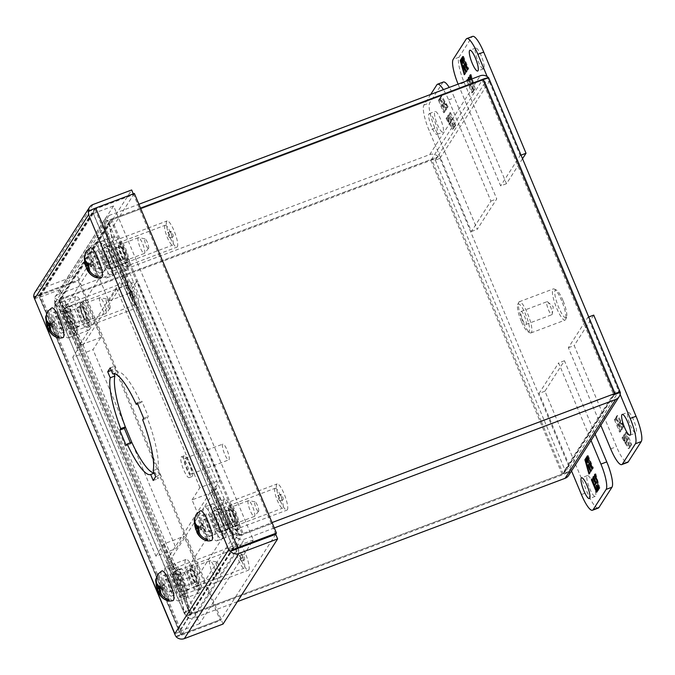 <?xml version="1.0" encoding="UTF-8"?>
<svg xmlns="http://www.w3.org/2000/svg" width="675" height="675" viewBox="0 0 675 675"><rect width="100%" height="100%" fill="white"/><g stroke="black" fill="none" stroke-linecap="round" stroke-linejoin="round"><path stroke-width="0.51" stroke-dasharray="3.38 2.53" d="M85.877 318.963A6.573 1.451 -110.6 0 0 84.535 311.968A6.573 1.451 -110.6 0 0 81.051 306.821A6.573 1.451 -110.6 0 0 80.865 306.982A6.573 1.451 -110.6 0 0 82.207 313.985A6.573 1.451 -110.6 0 0 85.683 319.123A6.573 1.451 -110.6 0 0 85.877 318.963M54.911 316.752A6.573 1.451 69.4 0 1 55.105 316.592A6.573 1.451 69.4 0 1 58.582 321.73A6.573 1.451 69.4 0 1 59.923 328.725A6.573 1.451 69.4 0 1 59.737 328.894A6.573 1.451 69.4 0 1 56.253 323.747A6.573 1.451 69.4 0 1 54.911 316.752M62.918 337.61A15.854 3.493 69.4 0 1 54.532 324.979A15.854 3.493 69.4 0 1 51.376 308.298A15.854 3.493 69.4 0 1 51.747 307.935M106.051 313.335A8.438 1.856 -110.6 0 0 104.532 304.864A8.438 1.856 -110.6 0 0 100.119 297.726A8.438 1.856 -110.6 0 0 99.866 297.751A8.438 1.856 -110.6 0 0 99.622 297.962A8.438 1.856 -110.6 0 0 101.343 306.939A8.438 1.856 -110.6 0 0 105.806 313.546A8.438 1.856 -110.6 0 0 106.009 313.394A8.438 1.856 -110.6 0 0 106.051 313.335M86.586 320.659A8.438 1.856 -110.6 0 0 84.864 311.681A8.438 1.856 -110.6 0 0 80.392 305.075A8.438 1.856 -110.6 0 0 80.156 305.286A8.438 1.856 -110.6 0 0 81.878 314.272A8.438 1.856 -110.6 0 0 86.341 320.87A8.438 1.856 -110.6 0 0 86.586 320.659M110.05 308.315A5.105 1.122 -110.6 0 0 109.131 303.193A5.105 1.122 -110.6 0 0 106.456 298.873A5.105 1.122 -110.6 0 0 106.161 299.008A5.105 1.122 -110.6 0 0 107.325 304.754A5.105 1.122 -110.6 0 0 110.025 308.348A5.105 1.122 -110.6 0 0 110.05 308.315M47.63 311.918A14.335 3.156 -110.6 0 0 47.621 311.96L52.498 323.612L50.102 324.515M50.456 325.299L51.713 324.827L52.734 327.257L48.229 328.953M49.672 327.485L53.511 326.042L57.78 336.243M59.105 336.572L54.228 324.92L49.359 326.751M50.507 325.401L55.013 323.705L53.992 321.275L49.494 322.971M49.798 323.781L53.215 322.498L48.338 310.846M52.734 327.257L53.511 326.042M52.498 323.612L51.713 324.827M54.228 324.92L55.013 323.705M53.992 321.275L53.215 322.498M630.349 425.14A11.104 2.447 -110.6 0 0 635.884 432.996A11.104 2.447 -110.6 0 0 633.597 420.061A11.104 2.447 -110.6 0 0 628.062 412.206A11.104 2.447 -110.6 0 0 630.349 425.14M620.123 394.36L587.883 317.301L568.367 347.735L600.801 425.275M568.367 347.735L574.206 345.541L616.52 446.69A22.207 4.894 -110.6 0 0 627.598 462.409M593.73 315.107L574.206 345.541M587.883 317.301L588.794 316.963M626.476 431.941L631.699 444.42L630.669 446.032L628.332 442.117L630.248 446.69L629.21 448.31L622.831 437.636L623.438 436.674L626.054 442.918L626.974 441.475L624.367 435.232L624.94 434.346L627.548 440.581L628.476 439.138L625.86 432.903L626.476 431.941L625.05 433.207L625.86 432.903M620.418 431.882L615.195 419.403L616.224 417.791L618.562 421.706L616.655 417.133L617.692 415.513L624.071 426.187L623.455 427.148L620.848 420.905L619.92 422.348L622.527 428.591L621.962 429.477L619.346 423.242L618.427 424.685L621.034 430.92L619.608 432.186L621.034 430.92M630.669 446.032L629.859 446.335L631.699 444.42M630.889 444.732L625.666 432.253M625.05 433.207L627.666 439.45L628.476 439.138M627.666 439.45L626.737 440.893L627.548 440.581M626.737 440.893L624.13 434.649L624.94 434.346M624.13 434.649L623.557 435.544L624.367 435.232M623.557 435.544L626.164 441.779L626.974 441.475M626.164 441.779L625.244 443.222L626.054 442.918M625.244 443.222L622.628 436.987L623.438 436.674M622.628 436.987L622.013 437.94L622.831 437.636M622.013 437.94L628.4 448.613L629.21 448.31M628.4 448.613L630.248 446.69M629.438 446.993L627.522 442.42L628.332 442.117M627.522 442.42L629.859 446.335M616.224 417.791L614.385 419.707L615.195 419.403M614.385 419.707L619.608 432.186M620.224 431.224L617.617 424.988L618.427 424.685M617.617 424.988L619.346 423.242M618.536 423.546L621.152 429.781L621.962 429.477M621.152 429.781L622.527 428.591M621.717 428.895L619.11 422.651L619.92 422.348M619.11 422.651L620.848 420.905M620.038 421.208L622.645 427.452L623.455 427.148M622.645 427.452L624.071 426.187M623.261 426.49L616.883 415.817L617.692 415.513M616.883 415.817L615.845 417.437L616.655 417.133M615.845 417.437L617.752 422.01L618.562 421.706M617.752 422.01L615.414 418.103M174.833 568.207A13.989 3.088 69.4 0 1 175.238 567.861A13.989 3.088 69.4 0 1 182.647 578.804A13.989 3.088 69.4 0 1 185.498 593.696A13.989 3.088 69.4 0 1 185.093 594.051A13.989 3.088 69.4 0 1 177.694 583.099A13.989 3.088 69.4 0 1 174.833 568.207M248.839 569.86A13.989 3.088 -110.6 0 0 245.978 554.968A13.989 3.088 -110.6 0 0 238.579 544.016A13.989 3.088 -110.6 0 0 238.174 544.371A13.989 3.088 -110.6 0 0 241.026 559.263A13.989 3.088 -110.6 0 0 248.434 570.206A13.989 3.088 -110.6 0 0 248.839 569.86M242.401 554.479A2.886 0.633 -110.6 0 0 242.992 557.558A2.886 0.633 -110.6 0 0 244.519 559.811A2.886 0.633 -110.6 0 0 244.603 559.744A2.886 0.633 -110.6 0 0 244.012 556.673A2.886 0.633 -110.6 0 0 242.485 554.411A2.886 0.633 -110.6 0 0 242.401 554.479M241.523 560.9A2.886 0.633 69.4 0 1 241.439 560.976A2.886 0.633 69.4 0 1 239.912 558.714A2.886 0.633 69.4 0 1 239.321 555.643A2.886 0.633 69.4 0 1 239.406 555.567A2.886 0.633 69.4 0 1 240.933 557.828A2.886 0.633 69.4 0 1 241.523 560.9M170.21 565.684A18.031 3.974 69.4 0 1 170.733 565.237A18.031 3.974 69.4 0 1 180.276 579.344A18.031 3.974 69.4 0 1 183.954 598.539A18.031 3.974 69.4 0 1 183.44 598.987A18.031 3.974 69.4 0 1 173.897 584.879A18.031 3.974 69.4 0 1 170.21 565.684M173.298 564.528A18.031 3.974 69.4 0 1 173.812 564.072A18.031 3.974 69.4 0 1 183.355 578.18A18.031 3.974 69.4 0 1 187.043 597.383A18.031 3.974 69.4 0 1 186.519 597.831A18.031 3.974 69.4 0 1 176.977 583.723A18.031 3.974 69.4 0 1 173.298 564.528M236.377 548.606A10.614 2.337 -110.6 0 0 238.545 559.904A10.614 2.337 -110.6 0 0 244.164 568.207A10.614 2.337 -110.6 0 0 244.468 567.945A10.614 2.337 -110.6 0 0 242.3 556.639A10.614 2.337 -110.6 0 0 236.68 548.336A10.614 2.337 -110.6 0 0 236.377 548.606M181.128 591.781A10.614 2.337 69.4 0 1 180.824 592.051A10.614 2.337 69.4 0 1 175.205 583.74A10.614 2.337 69.4 0 1 173.036 572.442A10.614 2.337 69.4 0 1 173.348 572.172A10.614 2.337 69.4 0 1 178.968 580.483A10.614 2.337 69.4 0 1 181.128 591.781M64.817 305.201A13.989 3.088 69.4 0 1 65.222 304.855A13.989 3.088 69.4 0 1 72.63 315.799A13.989 3.088 69.4 0 1 75.482 330.691A13.989 3.088 69.4 0 1 75.077 331.045A13.989 3.088 69.4 0 1 67.677 320.093A13.989 3.088 69.4 0 1 64.817 305.201M138.822 306.855A13.989 3.088 -110.6 0 0 135.962 291.963A13.989 3.088 -110.6 0 0 128.562 281.011A13.989 3.088 -110.6 0 0 128.157 281.365A13.989 3.088 -110.6 0 0 131.009 296.257A13.989 3.088 -110.6 0 0 138.417 307.201A13.989 3.088 -110.6 0 0 138.822 306.855M132.384 291.482A2.886 0.633 -110.6 0 0 132.975 294.553A2.886 0.633 -110.6 0 0 134.502 296.814A2.886 0.633 -110.6 0 0 134.587 296.738A2.886 0.633 -110.6 0 0 133.996 293.667A2.886 0.633 -110.6 0 0 132.469 291.406A2.886 0.633 -110.6 0 0 132.384 291.482M131.507 297.903A2.886 0.633 69.4 0 1 131.422 297.97A2.886 0.633 69.4 0 1 129.895 295.709A2.886 0.633 69.4 0 1 129.305 292.638A2.886 0.633 69.4 0 1 129.389 292.57A2.886 0.633 69.4 0 1 130.916 294.823A2.886 0.633 69.4 0 1 131.507 297.903M60.193 302.678A18.031 3.974 69.4 0 1 60.716 302.231A18.031 3.974 69.4 0 1 70.259 316.339A18.031 3.974 69.4 0 1 73.938 335.534A18.031 3.974 69.4 0 1 73.423 335.99A18.031 3.974 69.4 0 1 63.88 321.874A18.031 3.974 69.4 0 1 60.193 302.678M63.281 301.523A18.031 3.974 69.4 0 1 63.796 301.067A18.031 3.974 69.4 0 1 73.339 315.183A18.031 3.974 69.4 0 1 77.026 334.378A18.031 3.974 69.4 0 1 76.503 334.825A18.031 3.974 69.4 0 1 66.96 320.718A18.031 3.974 69.4 0 1 63.281 301.523M126.36 285.601A10.614 2.337 -110.6 0 0 128.528 296.899A10.614 2.337 -110.6 0 0 134.148 305.201A10.614 2.337 -110.6 0 0 134.452 304.94A10.614 2.337 -110.6 0 0 132.283 293.642A10.614 2.337 -110.6 0 0 126.664 285.331A10.614 2.337 -110.6 0 0 126.36 285.601M71.111 328.776A10.614 2.337 69.4 0 1 70.808 329.046A10.614 2.337 69.4 0 1 65.188 320.735A10.614 2.337 69.4 0 1 63.02 309.437A10.614 2.337 69.4 0 1 63.332 309.175A10.614 2.337 69.4 0 1 68.951 317.478A10.614 2.337 69.4 0 1 71.111 328.776M79.819 307.277A15.145 3.341 -110.6 0 0 90.29 326.557A15.145 3.341 -110.6 0 0 90.72 326.177A15.145 3.341 -110.6 0 0 89.581 315.672A15.145 3.341 -110.6 0 0 83.447 301.615L82.637 302.873L80.004 303.86A11.104 2.447 69.4 0 1 85.244 314.297A11.104 2.447 69.4 0 1 86.543 323.485A11.104 2.447 69.4 0 1 86.223 323.764A11.104 2.447 69.4 0 1 81.802 318.355A11.104 2.447 69.4 0 1 77.988 307.007L77.178 308.264L79.819 307.277L80.62 306.02L77.988 307.007M83.447 301.615L80.814 302.602A15.145 3.341 69.4 0 1 86.94 316.659A15.145 3.341 69.4 0 1 88.088 327.164A15.145 3.341 69.4 0 1 87.649 327.544A15.145 3.341 69.4 0 1 77.178 308.264M82.637 302.873A11.104 2.447 69.4 0 1 87.877 313.301A11.104 2.447 69.4 0 1 89.184 322.49A11.104 2.447 69.4 0 1 88.864 322.768A11.104 2.447 69.4 0 1 84.434 317.368A11.104 2.447 69.4 0 1 80.62 306.02M80.814 302.602L80.004 303.86M103.359 245.109A13.989 3.088 69.4 0 1 103.764 244.763A13.989 3.088 69.4 0 1 111.164 255.707A13.989 3.088 69.4 0 1 114.024 270.599A13.989 3.088 69.4 0 1 113.619 270.953A13.989 3.088 69.4 0 1 106.211 260.002A13.989 3.088 69.4 0 1 103.359 245.109M177.356 246.763A13.989 3.088 -110.6 0 0 174.504 231.871A13.989 3.088 -110.6 0 0 167.096 220.919A13.989 3.088 -110.6 0 0 166.691 221.273A13.989 3.088 -110.6 0 0 169.552 236.166A13.989 3.088 -110.6 0 0 176.96 247.109A13.989 3.088 -110.6 0 0 177.356 246.763M170.927 231.382A2.886 0.633 -110.6 0 0 171.518 234.461A2.886 0.633 -110.6 0 0 173.045 236.714A2.886 0.633 -110.6 0 0 173.129 236.647A2.886 0.633 -110.6 0 0 172.538 233.575A2.886 0.633 -110.6 0 0 171.011 231.314A2.886 0.633 -110.6 0 0 170.927 231.382M170.049 237.802A2.886 0.633 69.4 0 1 169.965 237.878A2.886 0.633 69.4 0 1 168.438 235.617A2.886 0.633 69.4 0 1 167.847 232.546A2.886 0.633 69.4 0 1 167.932 232.47A2.886 0.633 69.4 0 1 169.459 234.731A2.886 0.633 69.4 0 1 170.049 237.802M98.736 242.587A18.031 3.974 69.4 0 1 99.259 242.139A18.031 3.974 69.4 0 1 108.802 256.247A18.031 3.974 69.4 0 1 112.48 275.442A18.031 3.974 69.4 0 1 111.957 275.889A18.031 3.974 69.4 0 1 102.414 261.782A18.031 3.974 69.4 0 1 98.736 242.587M101.815 241.431A18.031 3.974 69.4 0 1 102.338 240.975A18.031 3.974 69.4 0 1 111.881 255.082A18.031 3.974 69.4 0 1 115.56 274.278A18.031 3.974 69.4 0 1 115.045 274.733A18.031 3.974 69.4 0 1 105.494 260.626A18.031 3.974 69.4 0 1 101.815 241.431M164.903 225.501A10.614 2.337 -110.6 0 0 167.062 236.807A10.614 2.337 -110.6 0 0 172.682 245.109A10.614 2.337 -110.6 0 0 172.994 244.848A10.614 2.337 -110.6 0 0 170.826 233.542A10.614 2.337 -110.6 0 0 165.206 225.239A10.614 2.337 -110.6 0 0 164.903 225.501M109.654 268.684A10.614 2.337 69.4 0 1 109.35 268.954A10.614 2.337 69.4 0 1 103.731 260.643A10.614 2.337 69.4 0 1 101.562 249.345A10.614 2.337 69.4 0 1 101.866 249.075A10.614 2.337 69.4 0 1 107.485 257.386A10.614 2.337 69.4 0 1 109.654 268.684M66.268 331.113A11.104 2.447 -110.6 0 0 64.007 319.3A11.104 2.447 -110.6 0 0 58.126 310.61A11.104 2.447 -110.6 0 0 57.805 310.888A11.104 2.447 -110.6 0 0 60.075 322.709A11.104 2.447 -110.6 0 0 65.956 331.391A11.104 2.447 -110.6 0 0 66.268 331.113M53.19 312.626A11.104 2.447 69.4 0 1 53.502 312.348A11.104 2.447 69.4 0 1 59.383 321.038A11.104 2.447 69.4 0 1 61.653 332.859A11.104 2.447 69.4 0 1 61.332 333.138A11.104 2.447 69.4 0 1 55.451 324.447A11.104 2.447 69.4 0 1 53.19 312.626M176.285 594.118A11.104 2.447 -110.6 0 0 174.023 582.297A11.104 2.447 -110.6 0 0 168.143 573.615A11.104 2.447 -110.6 0 0 167.822 573.885A11.104 2.447 -110.6 0 0 170.092 585.706A11.104 2.447 -110.6 0 0 175.972 594.397A11.104 2.447 -110.6 0 0 176.285 594.118M163.207 575.632A11.104 2.447 69.4 0 1 163.519 575.353A11.104 2.447 69.4 0 1 169.4 584.035A11.104 2.447 69.4 0 1 171.669 595.856A11.104 2.447 69.4 0 1 171.349 596.135A11.104 2.447 69.4 0 1 165.468 587.452A11.104 2.447 69.4 0 1 163.207 575.632M214.827 534.026A11.104 2.447 -110.6 0 0 212.566 522.205A11.104 2.447 -110.6 0 0 206.685 513.515A11.104 2.447 -110.6 0 0 206.364 513.793A11.104 2.447 -110.6 0 0 208.634 525.614A11.104 2.447 -110.6 0 0 214.507 534.305A11.104 2.447 -110.6 0 0 214.827 534.026M201.741 515.531A11.104 2.447 69.4 0 1 202.061 515.253A11.104 2.447 69.4 0 1 207.942 523.943A11.104 2.447 69.4 0 1 210.203 535.764A11.104 2.447 69.4 0 1 209.883 536.043A11.104 2.447 69.4 0 1 204.01 527.352A11.104 2.447 69.4 0 1 201.741 515.531M104.811 271.021A11.104 2.447 -110.6 0 0 102.549 259.2A11.104 2.447 -110.6 0 0 96.668 250.518A11.104 2.447 -110.6 0 0 96.348 250.788A11.104 2.447 -110.6 0 0 98.617 262.609A11.104 2.447 -110.6 0 0 104.49 271.299A11.104 2.447 -110.6 0 0 104.811 271.021M91.724 252.534A11.104 2.447 69.4 0 1 92.045 252.256A11.104 2.447 69.4 0 1 97.926 260.938A11.104 2.447 69.4 0 1 100.187 272.759A11.104 2.447 69.4 0 1 99.866 273.038A11.104 2.447 69.4 0 1 93.994 264.355A11.104 2.447 69.4 0 1 91.724 252.534M130.376 442.783L130.79 443.779L131.76 442.268M154.119 472.93A53.747 11.846 -110.6 0 0 155.25 472.753A53.747 11.846 -110.6 0 0 155.309 472.736L157.832 478.761L160.304 474.913L157.781 468.88A53.747 11.846 -110.6 0 0 147.31 418.019L148.281 416.509L141.843 401.136L140.881 402.646A53.747 11.846 -110.6 0 0 117.383 372.153A53.747 11.846 -110.6 0 0 117.332 372.178L114.809 366.145L112.337 370.001L113.889 373.722M275.712 534.305L221.105 619.439L182.427 634.002L237.026 548.859L233.322 547.973L228.698 549.712M175.854 636.474L182.427 634.002C180.968 634.348 179.98 633.673 179.457 631.969L174.833 633.707M88.568 211.528L94.913 209.14L40.314 294.283L79 279.72L133.599 194.577L94.913 209.14L93.665 210.203L93.184 212.946L233.322 547.973L237.009 548.783L94.956 209.191L93.184 212.946L88.56 214.684M33.75 296.755L40.314 294.283L39.201 295.127L39.31 296.941L34.687 298.679M233.322 547.973L179.457 631.969L179.643 632.585L39.074 296.536L40.331 294.359L33.767 296.831A7.636 1.207 157.3 0 0 39.589 295.515L181.643 635.108A7.636 1.207 157.3 0 1 175.838 636.432L221.071 619.388L79.017 279.796L40.331 294.359L182.385 633.952C180.934 634.306 179.955 633.639 179.457 631.969L39.31 296.941L93.184 212.946M130.79 443.779L126.166 445.517M111.24 370.415L112.337 370.001M110.185 367.883L114.809 366.145M112.818 373.874L117.332 372.178M137.641 403.861L140.881 402.646M137.227 402.874L141.843 401.136M143.657 418.247L148.281 416.509M142.687 419.757L147.31 418.019M153.157 470.618L157.781 468.88M155.68 476.651L160.304 474.913M153.208 480.507L157.832 478.761M154.212 473.15L155.309 472.736M88.391 211.663L133.642 194.628L275.695 534.22M223.037 624.054L221.105 619.439M133.642 194.628L134.376 193.472M79 279.72L77.068 275.105L131.667 189.97M133.304 193.877L133.599 194.577M34.864 292.503A7.636 7.358 -147.3 0 1 38.382 289.668L77.068 275.105M221.071 619.388L220.328 620.544L78.275 280.96L79.017 279.796M181.643 635.108L220.328 620.544M39.589 295.515L78.275 280.96M191.337 473.867A8.438 1.856 69.4 0 1 191.093 474.078A8.438 1.856 69.4 0 1 186.629 467.471A8.438 1.856 69.4 0 1 184.908 458.494A8.438 1.856 69.4 0 1 185.144 458.283A8.438 1.856 69.4 0 1 189.616 464.881A8.438 1.856 69.4 0 1 191.337 473.867M222.615 444.293A8.438 1.856 -110.6 0 0 224.336 453.279A8.438 1.856 -110.6 0 0 228.8 459.886A8.438 1.856 -110.6 0 0 229.044 459.675A8.438 1.856 -110.6 0 0 227.323 450.689A8.438 1.856 -110.6 0 0 222.86 444.083A8.438 1.856 -110.6 0 0 222.615 444.293M189.515 477.36A11.104 2.447 69.4 0 1 189.194 477.638A11.104 2.447 69.4 0 1 183.313 468.948A11.104 2.447 69.4 0 1 181.052 457.135A11.104 2.447 69.4 0 1 181.373 456.857A11.104 2.447 69.4 0 1 187.245 465.539A11.104 2.447 69.4 0 1 189.515 477.36M183.887 456.064A11.104 2.447 -110.6 0 0 186.157 467.885A11.104 2.447 -110.6 0 0 192.029 476.575A11.104 2.447 -110.6 0 0 192.35 476.297A11.104 2.447 -110.6 0 0 190.088 464.476A11.104 2.447 -110.6 0 0 184.207 455.785A11.104 2.447 -110.6 0 0 183.887 456.064M119.348 242.511A15.145 3.341 69.4 0 1 125.483 256.567A15.145 3.341 69.4 0 1 126.63 267.072A15.145 3.341 69.4 0 1 126.191 267.452A15.145 3.341 69.4 0 1 115.72 248.172L116.53 246.915L119.163 245.919A11.104 2.447 -110.6 0 0 122.977 257.276A11.104 2.447 -110.6 0 0 127.398 262.676A11.104 2.447 -110.6 0 0 127.718 262.398A11.104 2.447 -110.6 0 0 126.419 253.209A11.104 2.447 -110.6 0 0 121.179 242.772L121.989 241.523L119.348 242.511L118.547 243.768L121.179 242.772M115.72 248.172L118.353 247.177A15.145 3.341 -110.6 0 0 128.824 266.456A15.145 3.341 -110.6 0 0 129.262 266.085A15.145 3.341 -110.6 0 0 128.115 255.572A15.145 3.341 -110.6 0 0 121.989 241.523M116.53 246.915A11.104 2.447 -110.6 0 0 120.336 258.263A11.104 2.447 -110.6 0 0 124.765 263.672A11.104 2.447 -110.6 0 0 125.086 263.393A11.104 2.447 -110.6 0 0 123.778 254.205A11.104 2.447 -110.6 0 0 118.547 243.768M118.353 247.177L119.163 245.919M440.615 119.298A11.104 2.447 -110.6 0 0 435.08 111.443A11.104 2.447 -110.6 0 0 437.358 124.369A11.104 2.447 -110.6 0 0 442.901 132.224A11.104 2.447 -110.6 0 0 440.615 119.298M431.519 126.571A11.104 2.447 69.4 0 1 429.241 113.636A11.104 2.447 69.4 0 1 434.776 121.5A11.104 2.447 69.4 0 1 437.062 134.426A11.104 2.447 69.4 0 1 431.519 126.571M430.701 94.424L423.875 105.072A22.207 4.894 -110.6 0 0 429.081 130.376L471.395 231.525L490.911 201.099L448.597 99.942A22.207 4.894 -110.6 0 0 443.407 89.64M443.365 82.029A22.207 4.894 -110.6 0 0 442.724 82.586L429.713 102.87A22.207 4.894 -110.6 0 0 434.919 128.174L477.233 229.331L496.749 198.897L454.435 97.74A22.207 4.894 -110.6 0 0 449.246 87.446M490.911 201.099L496.749 198.897M471.395 231.525L477.233 229.331M444.487 112.489L439.265 100.01L440.294 98.407L442.631 102.322L440.716 97.748L441.754 96.128L448.132 106.802L447.517 107.755L444.909 101.52L443.981 102.963L446.597 109.198L446.023 110.092L443.416 103.849L442.488 105.292L445.095 111.535L443.678 112.793L445.095 111.535M450.546 112.556L455.76 125.035L454.731 126.638L452.393 122.732L454.309 127.305L453.271 128.917L446.892 118.243L447.508 117.29L450.115 123.525L451.043 122.082L448.428 115.847L449.002 114.953L451.617 121.196L452.537 119.753L449.93 113.51L450.546 112.556L449.727 112.86L449.12 113.822L449.93 113.51M440.294 98.407L439.484 98.71L438.455 100.313L439.265 100.01M438.455 100.313L443.678 112.793M444.285 111.839L441.678 105.595L442.488 105.292M441.678 105.595L443.416 103.849M442.606 104.153L445.213 110.396L446.023 110.092M445.213 110.396L446.597 109.198M445.787 109.502L443.171 103.267L443.981 102.963M443.171 103.267L444.909 101.52M444.099 101.824L446.707 108.059L447.517 107.755M446.707 108.059L448.132 106.802M447.322 107.106L440.944 96.432L441.754 96.128M440.944 96.432L439.906 98.052L440.716 97.748M439.906 98.052L441.821 102.625L442.631 102.322M441.821 102.625L439.484 98.71M454.731 126.638L453.921 126.942L455.76 125.035M454.95 125.339L449.727 112.86M449.12 113.822L451.727 120.057L452.537 119.753M451.727 120.057L450.799 121.5L451.617 121.196M450.799 121.5L448.192 115.265L449.002 114.953M448.192 115.265L447.618 116.151L448.428 115.847M447.618 116.151L450.233 122.394L451.043 122.082M450.233 122.394L449.305 123.837L450.115 123.525M449.305 123.837L446.698 117.593L447.508 117.29M446.698 117.593L446.082 118.555L446.892 118.243M446.082 118.555L452.461 129.229L453.271 128.917M452.461 129.229L454.309 127.305M453.499 127.609L451.583 123.036L452.393 122.732M451.583 123.036L453.921 126.942M589.688 488.531A11.104 2.447 -110.6 0 0 595.232 496.387A11.104 2.447 -110.6 0 0 592.945 483.46A11.104 2.447 -110.6 0 0 587.41 475.597A11.104 2.447 -110.6 0 0 589.688 488.531M598.328 508.047A22.207 4.894 69.4 0 1 587.25 492.337L544.936 391.179L564.452 360.745L595.139 434.101M564.452 360.745L558.613 362.948L591.047 440.48M544.936 391.179L539.097 393.373L558.613 362.948M571.531 470.914L539.097 393.373M597.62 490.657L598.43 490.354L596.59 492.261M597.4 491.957L597.156 491.375M592.228 479.402L592.793 478.516L591.983 478.828M592.793 478.516L595.401 484.76M593.722 477.073L594.287 476.187L593.477 476.491M594.287 476.187L596.903 482.431M597.24 481.899L597.822 480.98L597.063 481.275M597.822 480.98L595.207 474.744L595.831 473.782L595.021 474.095M595.831 473.782L599.889 488.076L599.079 488.379M599.889 488.076L598.042 489.999M598.852 489.696L598.607 489.113M596.936 485.123L598.43 490.354M587.63 456.435L588.203 455.549L587.393 455.853M588.203 455.549L593.418 468.028L592.608 468.332M593.418 468.028L591.992 469.294M592.81 468.99L592.566 468.408M590.195 462.746L588.457 464.493M589.275 464.189L591.882 470.433L591.072 470.737M591.882 470.433L590.498 471.623M591.308 471.319L591.064 470.737M588.701 465.083L586.963 466.83M587.773 466.526L590.389 472.762L589.57 473.065M590.389 472.762L588.963 474.027M589.773 473.723L587.554 465.91M586.178 458.705L586.744 457.819L585.934 458.123M586.744 457.819L588.659 462.392M190.831 565.608A15.145 3.341 69.4 0 1 196.957 579.665A15.145 3.341 69.4 0 1 198.104 590.169A15.145 3.341 69.4 0 1 197.665 590.549A15.145 3.341 69.4 0 1 187.194 571.269L188.004 570.012L190.637 569.017A11.104 2.447 -110.6 0 0 194.451 580.373A11.104 2.447 -110.6 0 0 198.88 585.773A11.104 2.447 -110.6 0 0 199.201 585.495A11.104 2.447 -110.6 0 0 197.893 576.307A11.104 2.447 -110.6 0 0 192.653 565.878L193.463 564.621L190.831 565.608L190.021 566.865L192.653 565.878M187.194 571.269L189.835 570.274A15.145 3.341 -110.6 0 0 200.306 589.553A15.145 3.341 -110.6 0 0 200.737 589.182A15.145 3.341 -110.6 0 0 199.597 578.669A15.145 3.341 -110.6 0 0 193.463 564.621M188.004 570.012A11.104 2.447 -110.6 0 0 191.818 581.361A11.104 2.447 -110.6 0 0 196.239 586.769A11.104 2.447 -110.6 0 0 196.56 586.491A11.104 2.447 -110.6 0 0 195.261 577.302A11.104 2.447 -110.6 0 0 190.021 566.865M189.835 570.274L190.637 569.017M229.365 505.516A15.145 3.341 69.4 0 1 235.499 519.573A15.145 3.341 69.4 0 1 236.647 530.077A15.145 3.341 69.4 0 1 236.208 530.457A15.145 3.341 69.4 0 1 225.737 511.178L226.547 509.92L229.179 508.925A11.104 2.447 -110.6 0 0 232.993 520.273A11.104 2.447 -110.6 0 0 237.414 525.682A11.104 2.447 -110.6 0 0 237.735 525.403A11.104 2.447 -110.6 0 0 236.436 516.215A11.104 2.447 -110.6 0 0 231.196 505.778L232.006 504.52L229.365 505.516L228.563 506.773L231.196 505.778M225.737 511.178L228.369 510.182A15.145 3.341 -110.6 0 0 238.84 529.462A15.145 3.341 -110.6 0 0 239.279 529.082A15.145 3.341 -110.6 0 0 238.14 518.577A15.145 3.341 -110.6 0 0 232.006 504.52M226.547 509.92A11.104 2.447 -110.6 0 0 230.352 521.269A11.104 2.447 -110.6 0 0 234.782 526.669A11.104 2.447 -110.6 0 0 235.102 526.39A11.104 2.447 -110.6 0 0 233.795 517.202A11.104 2.447 -110.6 0 0 228.563 506.773M228.369 510.182L229.179 508.925M124.411 258.871A6.573 1.451 -110.6 0 0 123.069 251.868A6.573 1.451 -110.6 0 0 119.593 246.729A6.573 1.451 -110.6 0 0 119.408 246.89A6.573 1.451 -110.6 0 0 120.749 253.884A6.573 1.451 -110.6 0 0 124.225 259.031A6.573 1.451 -110.6 0 0 124.411 258.871M93.454 256.66A6.573 1.451 69.4 0 1 93.639 256.492A6.573 1.451 69.4 0 1 97.124 261.638A6.573 1.451 69.4 0 1 98.466 268.633A6.573 1.451 69.4 0 1 98.272 268.802A6.573 1.451 69.4 0 1 94.795 263.655A6.573 1.451 69.4 0 1 93.454 256.66M101.453 277.518A15.854 3.493 69.4 0 1 93.074 264.887A15.854 3.493 69.4 0 1 89.918 248.198A15.854 3.493 69.4 0 1 90.29 247.843M144.593 253.243A8.438 1.856 -110.6 0 0 143.066 244.772A8.438 1.856 -110.6 0 0 138.653 237.634A8.438 1.856 -110.6 0 0 138.4 237.651A8.438 1.856 -110.6 0 0 138.164 237.862A8.438 1.856 -110.6 0 0 139.885 246.847A8.438 1.856 -110.6 0 0 144.349 253.454A8.438 1.856 -110.6 0 0 144.551 253.294A8.438 1.856 -110.6 0 0 144.593 253.243M125.128 260.567A8.438 1.856 -110.6 0 0 123.398 251.581A8.438 1.856 -110.6 0 0 118.935 244.983A8.438 1.856 -110.6 0 0 118.69 245.194A8.438 1.856 -110.6 0 0 120.412 254.171A8.438 1.856 -110.6 0 0 124.883 260.778A8.438 1.856 -110.6 0 0 125.128 260.567M148.593 248.223A5.105 1.122 -110.6 0 0 147.665 243.093A5.105 1.122 -110.6 0 0 144.998 238.781A5.105 1.122 -110.6 0 0 144.695 238.916A5.105 1.122 -110.6 0 0 145.868 244.662A5.105 1.122 -110.6 0 0 148.568 248.257A5.105 1.122 -110.6 0 0 148.593 248.223M86.172 251.817A14.335 3.156 -110.6 0 0 86.164 251.868L91.041 263.52L88.644 264.414M88.999 265.207L90.256 264.735L91.268 267.165L86.771 268.852M88.206 267.393L92.053 265.942L96.322 276.151M97.639 276.48L92.77 264.828L87.902 266.659M89.049 265.309L93.547 263.613L92.534 261.183L88.028 262.879M88.341 263.689L91.749 262.398L86.881 250.746M91.268 267.165L92.053 265.942M91.041 263.52L90.256 264.735M92.77 264.828L93.547 263.613M92.534 261.183L91.749 262.398M481.267 55.907A11.104 2.447 -110.6 0 0 475.732 48.052A11.104 2.447 -110.6 0 0 478.018 60.978A11.104 2.447 -110.6 0 0 483.553 68.833A11.104 2.447 -110.6 0 0 481.267 55.907M522.568 158.642L506.503 183.693L464.189 82.536A22.207 4.894 69.4 0 1 458.983 57.232L471.994 36.939A22.207 4.894 69.4 0 1 472.635 36.391M506.503 183.693L500.664 185.887L458.35 84.729A22.207 4.894 69.4 0 1 458.097 84.113M521.092 155.115L520.18 155.453L500.664 185.887M487.19 76.587L520.18 155.453M466.813 80.831L471.892 92.973L472.922 91.37L471.437 86.138L473.344 90.712L474.382 89.092L471.53 79.051M469.015 80.004L470.821 84.333L469.901 85.776L467.691 80.502M471.15 79.194L472.323 82.004L471.395 83.447L469.825 79.692L471.631 84.029L470.821 84.333M462.94 57.147L463.506 56.261L462.696 56.565M463.506 56.261L468.728 68.74L467.918 69.044M468.728 68.74L467.303 70.006M468.112 69.702L467.868 69.12M465.505 63.458L463.767 65.205M464.577 64.901L467.184 71.145L465.809 72.335M467.184 71.145L466.619 72.031M464.003 65.796L462.274 67.542M463.084 67.238L465.691 73.474L464.881 73.778M465.691 73.474L464.265 74.739M465.075 74.436L462.856 66.622M461.489 59.417L462.054 58.531L461.244 58.835M462.054 58.531L463.97 63.104M472.922 91.37L473.732 91.066L471.892 92.973M472.702 92.669L467.623 80.528M467.53 80.114L468.096 79.228L467.286 79.54M468.096 79.228L470.711 85.472L469.901 85.776M470.711 85.472L471.631 84.029M469.024 77.785L469.597 76.899L468.788 77.203M469.597 76.899L472.205 83.143L471.395 83.447M472.205 83.143L473.133 81.692L472.323 82.004M473.133 81.692L470.509 75.457L471.133 74.495L470.323 74.807M471.133 74.495L475.2 88.788L474.382 89.092M475.2 88.788L473.344 90.712M474.162 90.408L472.247 85.835L471.437 86.138M472.247 85.835L473.732 91.066M112.97 268.093A11.239 2.481 69.4 0 1 112.649 268.372A11.239 2.481 69.4 0 1 106.701 259.58A11.239 2.481 69.4 0 1 104.406 247.615A11.239 2.481 69.4 0 1 104.735 247.337A11.239 2.481 69.4 0 1 110.675 256.129A11.239 2.481 69.4 0 1 112.97 268.093M117.593 266.355A11.239 2.481 69.4 0 1 117.273 266.633A11.239 2.481 69.4 0 1 111.324 257.842A11.239 2.481 69.4 0 1 109.029 245.877A11.239 2.481 69.4 0 1 109.35 245.599A11.239 2.481 69.4 0 1 115.298 254.391A11.239 2.481 69.4 0 1 117.593 266.355M74.436 328.185A11.239 2.481 69.4 0 1 74.107 328.463A11.239 2.481 69.4 0 1 68.158 319.672A11.239 2.481 69.4 0 1 65.872 307.716A11.239 2.481 69.4 0 1 66.192 307.429A11.239 2.481 69.4 0 1 72.141 316.221A11.239 2.481 69.4 0 1 74.436 328.185M79.051 326.447A11.239 2.481 69.4 0 1 78.73 326.725A11.239 2.481 69.4 0 1 72.782 317.933A11.239 2.481 69.4 0 1 70.487 305.969A11.239 2.481 69.4 0 1 70.816 305.691A11.239 2.481 69.4 0 1 76.764 314.483A11.239 2.481 69.4 0 1 79.051 326.447M222.986 531.098A11.239 2.481 69.4 0 1 222.666 531.377A11.239 2.481 69.4 0 1 216.717 522.585A11.239 2.481 69.4 0 1 214.422 510.621A11.239 2.481 69.4 0 1 214.751 510.342A11.239 2.481 69.4 0 1 220.691 519.134A11.239 2.481 69.4 0 1 222.986 531.098M227.61 529.352A11.239 2.481 69.4 0 1 227.289 529.639A11.239 2.481 69.4 0 1 221.341 520.847A11.239 2.481 69.4 0 1 219.046 508.882A11.239 2.481 69.4 0 1 219.367 508.604A11.239 2.481 69.4 0 1 225.315 517.396A11.239 2.481 69.4 0 1 227.61 529.352M184.452 591.19A11.239 2.481 69.4 0 1 184.123 591.469A11.239 2.481 69.4 0 1 178.175 582.677A11.239 2.481 69.4 0 1 175.888 570.712A11.239 2.481 69.4 0 1 176.209 570.434A11.239 2.481 69.4 0 1 182.157 579.226A11.239 2.481 69.4 0 1 184.452 591.19M189.068 589.452A11.239 2.481 69.4 0 1 188.747 589.731A11.239 2.481 69.4 0 1 182.798 580.939A11.239 2.481 69.4 0 1 180.503 568.974A11.239 2.481 69.4 0 1 180.832 568.696A11.239 2.481 69.4 0 1 186.781 577.488A11.239 2.481 69.4 0 1 189.068 589.452M541.544 422.027L563.153 473.69L564.418 472.627L564.908 469.876L563.153 473.69L191.683 613.499A2.573 2.481 32.7 0 0 191.894 613.432L569.725 471.218A7.636 1.207 -22.7 0 1 562.41 474.846L191.152 614.579A7.636 1.207 -22.7 0 1 186.545 615.929L191.683 613.499L189.464 612.605L188.949 611.575L58.995 300.721L58.008 299.852L55.004 301.472A7.636 1.207 -22.7 0 0 59.611 300.13L191.152 614.579M60.353 298.957L110.911 220.126L109.654 221.189L109.029 224.151L59.484 301.404L67.5 311.774L82.072 346.604L127.17 276.294L112.598 241.456L109.029 224.151L104.406 225.889L54.861 303.142L62.876 313.512L77.448 348.351L122.546 278.032L107.975 243.194L104.406 225.889L104.903 219.409L108.574 221.012L110.708 220.21A2.573 2.481 -147.3 0 1 110.911 220.126L482.178 80.392C483.638 80.047 484.616 80.73 485.131 82.434L435.324 160.102L431.612 159.224L438.185 156.752L60.353 298.957A2.573 2.481 -147.3 0 0 60.151 299.05L59.231 299.81L59.484 301.404L54.861 303.142L54.338 298.24L58.008 299.852L431.62 159.232L435.324 160.102L439.948 158.355L438.185 156.752A7.636 1.207 -22.7 0 1 430.878 160.388L59.611 300.13M55.004 301.472L55.072 304.163L59.695 302.425L67.382 312.373L185.178 593.966L188.595 610.563L183.971 612.309L54.624 303.581L184.275 613.533L180.554 595.704L185.178 593.966M186.545 615.929L184.275 613.533M104.903 219.409A7.636 7.358 -147.3 0 1 108.979 215.511L58.421 294.351L429.688 154.609A7.636 7.358 32.7 0 1 438.185 156.752L439.948 158.355L569.531 468.138L569.725 471.218L569.531 468.138L619.338 390.471L620.283 392.377L488.742 77.912L482.178 80.384C483.629 80.038 484.616 80.722 485.131 82.434L489.755 80.696L489.181 78.823M544.438 420.938L564.908 469.876L569.531 468.138M67.382 312.373L62.758 314.111L180.554 595.704M55.072 304.163L62.758 314.111M189.548 614.301L189.068 611.179L184.444 612.917L188.038 617.861L189.548 614.301M488.742 77.92L482.178 80.392L613.718 394.85L614.714 392.209L619.338 390.471M614.959 392.622L484.937 81.802L614.959 392.622M613.955 394.757L614.841 394.014L614.714 392.209L612.807 395.187M568.612 475.47A7.636 7.358 32.7 0 0 569.725 471.226L563.161 473.698L613.718 394.858M274.295 527.951L244.384 539.207A7.636 7.358 -147.3 0 1 238.604 539.03L240.106 535.469L272.363 523.327L242.452 534.592L191.894 613.432M140.501 208.119L111.653 218.978A7.636 1.207 157.3 0 0 106.397 221.341L108.574 221.012L112.919 241.363L230.715 522.956L239.608 534.414L242.249 534.667A2.573 2.481 32.7 0 0 242.452 534.592L110.911 220.134L482.178 80.384L431.612 159.224L541.544 422.01M58.421 294.351A7.636 7.358 32.7 0 0 54.338 298.24M188.038 617.861A7.636 7.358 32.7 0 0 193.826 618.047L244.384 539.207M238.604 539.03L233.989 535.663L225.982 525.293L211.402 490.455L166.312 560.773L180.883 595.612L184.444 612.917L233.989 535.663L238.613 533.925L230.597 523.555L216.025 488.717L170.935 559.035L185.507 593.873L189.068 611.179L238.613 533.925L240.106 535.469L237.938 535.798A7.636 1.207 157.3 0 1 243.194 533.427L272.042 522.568M108.979 215.511L138.89 204.255M237.406 601.636L193.826 618.047M106.397 221.341L104.887 226.505L108.304 243.101L226.1 524.694L233.778 534.642L237.938 535.798M107.975 243.194L112.598 241.456M127.17 276.294L122.546 278.032M82.072 346.604L77.448 348.351M67.5 311.774L62.876 313.512M180.883 595.612L185.507 593.873M170.935 559.035L166.312 560.773M216.025 488.717L211.402 490.455M230.597 523.555L225.982 525.293M233.778 534.642L238.402 532.904L109.502 224.758L104.887 226.505L233.778 534.642M226.1 524.694L230.715 522.956M108.304 243.101L112.919 241.363M522.695 321.14A16.656 3.67 69.4 0 1 518.636 302.442A16.656 3.67 69.4 0 1 519.261 301.75A16.656 3.67 69.4 0 1 527.572 313.538A16.656 3.67 69.4 0 1 530.997 332.927A16.656 3.67 69.4 0 1 530.069 332.817A16.656 3.67 69.4 0 1 522.695 321.14M561.634 300.712A16.656 3.67 -110.6 0 0 554.251 289.043A16.656 3.67 -110.6 0 0 553.323 288.925A16.656 3.67 -110.6 0 0 556.748 308.323A16.656 3.67 -110.6 0 0 565.059 320.11A16.656 3.67 -110.6 0 0 565.684 319.41A16.656 3.67 -110.6 0 0 561.634 300.712M521.328 321.351A14.884 3.282 69.4 0 1 517.708 304.644A14.884 3.282 69.4 0 1 525.69 314.55A14.884 3.282 69.4 0 1 527.917 331.779A14.884 3.282 69.4 0 1 521.328 321.351M562.992 300.51A14.884 3.282 -110.6 0 0 556.403 290.081A14.884 3.282 -110.6 0 0 558.638 307.311A14.884 3.282 -110.6 0 0 566.612 317.216A14.884 3.282 -110.6 0 0 562.992 300.51M548.446 309.766A6.936 1.527 -110.6 0 0 551.905 314.677A6.936 1.527 -110.6 0 0 552.26 313.993A6.936 1.527 -110.6 0 0 550.479 306.593A6.936 1.527 -110.6 0 0 547.737 301.961A6.936 1.527 -110.6 0 0 547.02 301.691A6.936 1.527 -110.6 0 0 548.446 309.766M522.492 319.537A6.936 1.527 -110.6 0 0 525.952 324.439A6.936 1.527 -110.6 0 0 524.526 316.364A6.936 1.527 -110.6 0 0 521.066 311.453A6.936 1.527 -110.6 0 0 522.492 319.537M195.893 581.968A6.573 1.451 -110.6 0 0 194.552 574.965A6.573 1.451 -110.6 0 0 191.067 569.827A6.573 1.451 -110.6 0 0 190.882 569.987A6.573 1.451 -110.6 0 0 192.223 576.982A6.573 1.451 -110.6 0 0 195.699 582.128A6.573 1.451 -110.6 0 0 195.893 581.968M164.928 579.758A6.573 1.451 69.4 0 1 165.122 579.589A6.573 1.451 69.4 0 1 168.598 584.736A6.573 1.451 69.4 0 1 169.94 591.73A6.573 1.451 69.4 0 1 169.754 591.899A6.573 1.451 69.4 0 1 166.269 586.752A6.573 1.451 69.4 0 1 164.928 579.758M172.935 600.615A15.854 3.493 69.4 0 1 164.548 587.984A15.854 3.493 69.4 0 1 161.393 571.303A15.854 3.493 69.4 0 1 161.764 570.94M216.067 576.34A8.438 1.856 -110.6 0 0 214.549 567.869A8.438 1.856 -110.6 0 0 210.136 560.731A8.438 1.856 -110.6 0 0 209.883 560.748A8.438 1.856 -110.6 0 0 209.638 560.959A8.438 1.856 -110.6 0 0 211.359 569.945A8.438 1.856 -110.6 0 0 215.823 576.551A8.438 1.856 -110.6 0 0 216.025 576.391A8.438 1.856 -110.6 0 0 216.067 576.34M196.602 583.664A8.438 1.856 -110.6 0 0 194.881 574.678A8.438 1.856 -110.6 0 0 190.409 568.08A8.438 1.856 -110.6 0 0 190.173 568.291A8.438 1.856 -110.6 0 0 191.894 577.268A8.438 1.856 -110.6 0 0 196.357 583.875A8.438 1.856 -110.6 0 0 196.602 583.664M220.067 571.32A5.105 1.122 -110.6 0 0 219.147 566.19A5.105 1.122 -110.6 0 0 216.472 561.878A5.105 1.122 -110.6 0 0 216.177 562.013A5.105 1.122 -110.6 0 0 217.342 567.759A5.105 1.122 -110.6 0 0 220.042 571.354A5.105 1.122 -110.6 0 0 220.067 571.32M157.646 574.914A14.335 3.156 -110.6 0 0 157.638 574.965L162.515 586.617L160.118 587.512M160.473 588.305L161.73 587.832L162.751 590.262L158.245 591.958M159.688 590.49L163.527 589.039L167.797 599.248M169.121 599.577L164.244 587.925L159.376 589.756M160.523 588.406L165.029 586.71L164.008 584.28L159.511 585.976M159.815 586.786L163.232 585.495L158.355 573.843M162.751 590.262L163.527 589.039M162.515 586.617L161.73 587.832M164.244 587.925L165.029 586.71M164.008 584.28L163.232 585.495M213.376 508.115A13.989 3.088 69.4 0 1 213.781 507.76A13.989 3.088 69.4 0 1 221.181 518.712A13.989 3.088 69.4 0 1 224.041 533.604A13.989 3.088 69.4 0 1 223.636 533.95A13.989 3.088 69.4 0 1 216.228 523.007A13.989 3.088 69.4 0 1 213.376 508.115M287.373 509.76A13.989 3.088 -110.6 0 0 284.521 494.868A13.989 3.088 -110.6 0 0 277.113 483.924A13.989 3.088 -110.6 0 0 276.716 484.27A13.989 3.088 -110.6 0 0 279.568 499.163A13.989 3.088 -110.6 0 0 286.976 510.114A13.989 3.088 -110.6 0 0 287.373 509.76M280.943 494.387A2.886 0.633 -110.6 0 0 281.534 497.458A2.886 0.633 -110.6 0 0 283.061 499.719A2.886 0.633 -110.6 0 0 283.146 499.652A2.886 0.633 -110.6 0 0 282.555 496.572A2.886 0.633 -110.6 0 0 281.028 494.319A2.886 0.633 -110.6 0 0 280.943 494.387M280.066 500.808A2.886 0.633 69.4 0 1 279.982 500.884A2.886 0.633 69.4 0 1 278.454 498.623A2.886 0.633 69.4 0 1 277.864 495.551A2.886 0.633 69.4 0 1 277.948 495.475A2.886 0.633 69.4 0 1 279.475 497.737A2.886 0.633 69.4 0 1 280.066 500.808M208.752 505.592A18.031 3.974 69.4 0 1 209.275 505.136A18.031 3.974 69.4 0 1 218.818 519.252A18.031 3.974 69.4 0 1 222.497 538.447A18.031 3.974 69.4 0 1 221.974 538.895A18.031 3.974 69.4 0 1 212.431 524.787A18.031 3.974 69.4 0 1 208.752 505.592M211.832 504.428A18.031 3.974 69.4 0 1 212.355 503.98A18.031 3.974 69.4 0 1 221.898 518.088A18.031 3.974 69.4 0 1 225.577 537.283A18.031 3.974 69.4 0 1 225.062 537.739A18.031 3.974 69.4 0 1 215.519 523.623A18.031 3.974 69.4 0 1 211.832 504.428M274.919 488.506A10.614 2.337 -110.6 0 0 277.079 499.812A10.614 2.337 -110.6 0 0 282.698 508.115A10.614 2.337 -110.6 0 0 283.011 507.845A10.614 2.337 -110.6 0 0 280.842 496.547A10.614 2.337 -110.6 0 0 275.223 488.244A10.614 2.337 -110.6 0 0 274.919 488.506M219.67 531.689A10.614 2.337 69.4 0 1 219.367 531.951A10.614 2.337 69.4 0 1 213.747 523.648A10.614 2.337 69.4 0 1 211.579 512.35A10.614 2.337 69.4 0 1 211.882 512.08A10.614 2.337 69.4 0 1 217.502 520.391A10.614 2.337 69.4 0 1 219.67 531.689M207.942 528.053A18.031 3.974 69.4 0 1 204.23 507.052A18.031 3.974 69.4 0 1 213.224 519.809A18.031 3.974 69.4 0 1 216.937 540.81A18.031 3.974 69.4 0 1 207.942 528.053M228.218 520.417A18.031 3.974 69.4 0 1 224.505 499.424A18.031 3.974 69.4 0 1 233.499 512.182A18.031 3.974 69.4 0 1 237.212 533.174A18.031 3.974 69.4 0 1 228.218 520.417M59.408 325.097A18.031 3.974 69.4 0 1 55.704 304.104A18.031 3.974 69.4 0 1 64.699 316.862A18.031 3.974 69.4 0 1 68.403 337.863A18.031 3.974 69.4 0 1 59.408 325.097M79.684 317.469A18.031 3.974 69.4 0 1 75.971 296.468A18.031 3.974 69.4 0 1 84.966 309.234A18.031 3.974 69.4 0 1 88.678 330.227A18.031 3.974 69.4 0 1 79.684 317.469M169.425 588.102A18.031 3.974 69.4 0 1 165.721 567.11A18.031 3.974 69.4 0 1 174.715 579.867A18.031 3.974 69.4 0 1 178.419 600.86A18.031 3.974 69.4 0 1 169.425 588.102M189.7 580.475A18.031 3.974 69.4 0 1 185.988 559.474A18.031 3.974 69.4 0 1 194.982 572.231A18.031 3.974 69.4 0 1 198.695 593.232A18.031 3.974 69.4 0 1 189.7 580.475M97.926 265.047A18.031 3.974 69.4 0 1 94.213 244.046A18.031 3.974 69.4 0 1 103.207 256.812A18.031 3.974 69.4 0 1 106.92 277.805A18.031 3.974 69.4 0 1 97.926 265.047M118.201 257.411A18.031 3.974 69.4 0 1 114.488 236.419A18.031 3.974 69.4 0 1 123.483 249.176A18.031 3.974 69.4 0 1 127.195 270.177A18.031 3.974 69.4 0 1 118.201 257.411M251.066 543.493L253.319 539.975L113.577 205.926L59.872 289.676L199.606 623.725L250.99 543.603M125.322 426.862L93.015 349.633L100.87 337.382L85.303 300.156L113.535 256.129L129.111 293.355L136.966 281.104L220.168 480.009L212.313 492.269L227.888 529.495L199.648 573.522L184.081 536.296L176.217 548.547L131.768 442.294M253.319 539.975L233.044 547.611L93.302 213.553L113.577 205.926M199.606 623.725L179.331 631.361L233.044 547.611M59.872 289.676L39.597 297.304L179.331 631.361M93.302 213.553L39.597 297.304M129.111 293.355L108.835 300.991L93.26 263.765L113.535 256.129M93.26 263.765L65.028 307.792L85.303 300.156M65.028 307.792L80.595 345.009L100.87 337.382M80.595 345.009L72.74 357.269L93.015 349.633M72.74 357.269L155.942 556.175L176.217 548.547M155.942 556.175L163.806 543.923L184.081 536.296M163.806 543.923L179.373 581.15L199.648 573.522M179.373 581.15L207.613 537.123L227.888 529.495M207.613 537.123L192.037 499.897L212.313 492.269M192.037 499.897L199.901 487.645L220.168 480.009M199.901 487.645L116.691 288.731L136.966 281.104M116.691 288.731L108.835 300.991M234.427 521.868A6.573 1.451 -110.6 0 0 233.086 514.873A6.573 1.451 -110.6 0 0 229.61 509.726A6.573 1.451 -110.6 0 0 229.424 509.895A6.573 1.451 -110.6 0 0 230.766 516.89A6.573 1.451 -110.6 0 0 234.242 522.037A6.573 1.451 -110.6 0 0 234.427 521.868M203.47 519.666A6.573 1.451 69.4 0 1 203.656 519.497A6.573 1.451 69.4 0 1 207.141 524.644A6.573 1.451 69.4 0 1 208.482 531.638A6.573 1.451 69.4 0 1 208.288 531.799A6.573 1.451 69.4 0 1 204.812 526.66A6.573 1.451 69.4 0 1 203.47 519.666M211.469 540.515A15.854 3.493 69.4 0 1 203.091 527.892A15.854 3.493 69.4 0 1 199.935 511.203A15.854 3.493 69.4 0 1 200.306 510.848M254.61 516.24A8.438 1.856 -110.6 0 0 253.083 507.777A8.438 1.856 -110.6 0 0 248.67 500.639A8.438 1.856 -110.6 0 0 248.417 500.656A8.438 1.856 -110.6 0 0 248.181 500.867A8.438 1.856 -110.6 0 0 249.902 509.853A8.438 1.856 -110.6 0 0 254.365 516.451A8.438 1.856 -110.6 0 0 254.568 516.299A8.438 1.856 -110.6 0 0 254.61 516.24M235.145 523.572A8.438 1.856 -110.6 0 0 233.415 514.586A8.438 1.856 -110.6 0 0 228.952 507.98A8.438 1.856 -110.6 0 0 228.707 508.191A8.438 1.856 -110.6 0 0 230.428 517.177A8.438 1.856 -110.6 0 0 234.9 523.783A8.438 1.856 -110.6 0 0 235.145 523.572M258.609 511.228A5.105 1.122 -110.6 0 0 257.681 506.098A5.105 1.122 -110.6 0 0 255.015 501.778A5.105 1.122 -110.6 0 0 254.711 501.922A5.105 1.122 -110.6 0 0 255.884 507.667A5.105 1.122 -110.6 0 0 258.584 511.262A5.105 1.122 -110.6 0 0 258.609 511.228M196.189 514.822A14.335 3.156 -110.6 0 0 196.18 514.865L201.057 526.517L198.661 527.42M199.015 528.213L200.273 527.74L201.285 530.162L196.788 531.858M198.222 530.398L202.07 528.947L206.339 539.156M207.655 539.485L202.787 527.833L197.918 529.664M199.066 528.306L203.563 526.618L202.551 524.188L198.045 525.884M198.357 526.686L201.766 525.403L196.898 513.751M201.285 530.162L202.07 528.947M201.057 526.517L200.273 527.74M202.787 527.833L203.563 526.618M202.551 524.188L201.766 525.403M610.681 448.892L616.52 446.69M92.99 204.525L38.382 289.668M434.919 128.174L429.081 130.376M423.875 105.072L429.713 102.87M436.885 84.78L442.724 82.586M448.597 99.942L454.435 97.74M581.411 494.53L587.25 492.337M471.994 36.939L466.155 39.142M458.983 57.232L453.144 59.425M464.189 82.536L458.35 84.729M191.894 613.423L60.353 298.974M435.324 160.102L544.43 420.922M430.878 160.388L562.41 474.846M564.908 469.876L612.79 395.204M489.755 80.696L439.948 158.355M429.688 154.609L480.246 75.777M111.653 218.978L243.194 533.427M81.051 306.821L55.105 316.592M99.866 297.751L80.392 305.075M106.456 298.873L100.119 297.726M85.683 319.123L59.737 328.894M105.806 313.546L86.341 320.87M110.025 308.348L106.009 313.394M630.045 435.189L635.884 432.996M622.223 414.408L628.062 412.206M175.238 567.861L238.579 544.016M241.439 560.976L244.519 559.811M170.733 565.237L173.812 564.072M180.824 592.051L244.164 568.207M185.093 594.051L248.434 570.206M239.406 555.567L242.485 554.411M183.44 598.987L186.519 597.831M173.348 572.172L236.68 548.336M65.222 304.855L128.562 281.011M131.422 297.97L134.502 296.814M60.716 302.231L63.796 301.067M70.808 329.046L134.148 305.201M75.077 331.045L138.417 307.201M129.389 292.57L132.469 291.406M73.423 335.99L76.503 334.825M63.332 309.175L126.664 285.331M90.29 326.557L87.649 327.544M88.864 322.768L86.223 323.764M103.764 244.763L167.096 220.919M169.965 237.878L173.045 236.714M99.259 242.139L102.338 240.975M109.35 268.954L172.682 245.109M113.619 270.953L176.96 247.109M167.932 232.47L171.011 231.314M111.957 275.889L115.045 274.733M101.866 249.075L165.206 225.239M53.502 312.348L58.126 310.61M163.519 575.353L168.143 573.615M202.061 515.253L206.685 513.515M92.045 252.256L96.668 250.518M39.201 295.127L93.665 210.203M61.332 333.138L65.956 331.391M171.349 596.135L175.972 594.397M209.883 536.043L214.507 534.305M99.866 273.038L104.49 271.299M112.767 373.891L117.383 372.153M150.626 474.5L155.25 472.753M191.093 474.078L228.8 459.886M189.194 477.638L192.029 476.575M185.144 458.283L222.86 444.083M181.373 456.857L184.207 455.785M124.765 263.672L127.398 262.676M126.191 267.452L128.824 266.456M429.241 113.636L435.08 111.443M437.062 134.426L442.901 132.224M595.232 496.387L589.393 498.58M587.41 475.597L581.572 477.799M196.239 586.769L198.88 585.773M197.665 590.549L200.306 589.553M234.782 526.669L237.414 525.682M236.208 530.457L238.84 529.462M119.593 246.729L93.639 256.492M138.4 237.651L118.935 244.983M144.998 238.781L138.653 237.634M124.225 259.031L98.272 268.802M144.349 253.454L124.883 260.778M148.568 248.257L144.551 253.294M475.732 48.052L469.893 50.245M483.553 68.833L477.714 71.035M117.273 266.633L112.649 268.372M78.73 326.725L74.107 328.463M227.289 529.639L222.666 531.377M188.747 589.731L184.123 591.469M188.949 611.575L59.299 301.632M564.418 472.627L614.841 394.014M54.903 297.186L105.46 218.346M59.231 299.81L109.654 221.189M109.35 245.599L104.735 247.337M70.816 305.691L66.192 307.429M219.367 508.604L214.751 510.342M180.832 568.696L176.209 570.434M519.261 301.75L553.323 288.925M517.708 304.644L518.636 302.442M556.403 290.081L554.251 289.043M525.952 324.439L551.905 314.677M547.737 301.961L553.264 306.745L552.26 313.993M530.997 332.927L565.059 320.11M527.917 331.779L530.069 332.817M566.612 317.216L565.684 319.41M521.066 311.453L547.02 301.691M191.067 569.827L165.122 579.589M209.883 560.748L190.409 568.08M216.472 561.878L210.136 560.731M195.699 582.128L169.754 591.899M215.823 576.551L196.357 583.875M220.042 571.354L216.025 576.391M213.781 507.76L277.113 483.924M279.982 500.884L283.061 499.719M209.275 505.136L212.355 503.98M219.367 531.951L282.698 508.115M223.636 533.95L286.976 510.114M277.948 495.475L281.028 494.319M221.974 538.895L225.062 537.739M211.882 512.08L275.223 488.244M224.505 499.424L204.23 507.052M75.971 296.468L55.704 304.104M185.988 559.474L165.721 567.11M114.488 236.419L94.213 244.046M237.212 533.174L216.937 540.81M88.678 330.227L68.403 337.863M198.695 593.232L178.419 600.86M127.195 270.177L106.92 277.805M229.61 509.726L203.656 519.497M248.417 500.656L228.952 507.98M255.015 501.778L248.67 500.639M234.242 522.037L208.288 531.799M254.365 516.451L234.9 523.783M258.584 511.262L254.568 516.299"/><path stroke-width="1.01" d="M46.913 320.895L48.347 324.329L48.794 323.629A5.662 1.249 69.4 0 0 46.913 320.895C45.714 317.25 46.195 313.9 48.338 310.846A14.335 3.156 -110.6 0 0 47.959 311.133L51.747 307.935A15.854 3.493 69.4 0 1 60.142 320.11A15.854 3.493 69.4 0 1 63.458 337.188A15.854 3.493 69.4 0 1 62.918 337.61C55.308 339.922 48.862 331.822 48.187 328.885M47.959 311.133A14.335 3.156 -110.6 0 0 47.9 311.209A14.335 3.156 -110.6 0 0 47.63 311.918M48.794 323.629L49.494 322.971L50.507 325.401L49.807 326.059A5.662 1.249 69.4 0 1 50.802 330.193C52.549 333.61 55.316 335.737 59.105 336.572A14.335 3.156 -110.6 0 1 58.826 337.323A14.335 3.156 -110.6 0 1 58.388 337.694C54.616 336.867 51.848 334.733 50.085 331.307A5.662 1.249 69.4 0 1 48.203 328.565L47.183 326.143A5.662 1.249 69.4 0 1 46.195 322.009L45.63 316.938L47.419 312.247M50.085 331.307L48.651 327.873L48.229 328.953M50.456 325.299L47.216 326.523L47.63 325.443L46.195 322.009M48.651 327.873L49.672 327.485M57.78 336.243L58.388 337.694M49.807 326.059L49.359 326.751L50.802 330.193M48.347 324.329L49.798 323.781M50.102 324.515L47.63 325.443M627.758 422.263A11.104 2.447 69.4 0 1 630.045 435.189A11.104 2.447 69.4 0 1 624.51 427.334A11.104 2.447 69.4 0 1 622.223 414.408A11.104 2.447 69.4 0 1 627.758 422.263M600.801 425.275L610.681 448.892A22.207 4.894 -110.6 0 0 621.759 464.602A22.207 4.894 -110.6 0 0 622.401 464.046L635.411 443.762A22.207 4.894 -110.6 0 0 630.197 418.458L620.123 394.36M621.759 464.602L627.598 462.409A22.207 4.894 -110.6 0 0 628.239 461.852L641.25 441.56A22.207 4.894 -110.6 0 0 636.044 416.264L593.73 315.107L588.794 316.963M113.889 373.722L114.86 376.034A53.747 11.846 -110.6 0 0 125.331 426.887L124.36 428.406L130.376 442.783M127.136 444.007L126.166 445.517L119.737 430.144L120.707 428.633A53.747 11.846 69.4 0 1 110.236 377.772L107.713 371.739L110.185 367.883L112.708 373.916A53.747 11.846 69.4 0 1 112.767 373.891A53.747 11.846 69.4 0 1 136.257 404.384L137.227 402.874L143.657 418.247L142.687 419.757A53.747 11.846 69.4 0 1 153.157 470.618L155.68 476.651L153.208 480.507L150.685 474.474A53.747 11.846 69.4 0 1 150.626 474.5A53.747 11.846 69.4 0 1 127.136 444.007L131.76 442.268A53.747 11.846 -110.6 0 0 154.119 472.93M237.026 548.859L230.462 551.332A7.636 7.358 32.7 0 0 238.958 553.475L277.636 538.912L275.712 534.305L236.334 549.037M119.737 430.144L124.36 428.406M120.707 428.633L125.331 426.887M110.236 377.772L114.86 376.034M107.713 371.739L111.24 370.415M136.257 404.384L137.641 403.861M150.685 474.474L154.212 473.15M275.695 534.22L230.445 551.256A7.636 1.207 -22.7 0 1 237.752 547.627L276.429 533.064L275.695 534.22M277.636 538.912L223.037 624.054L184.351 638.609L238.958 553.475M175.821 636.424A7.636 1.207 157.3 0 0 175.838 636.432L175.854 636.474A7.636 7.358 32.7 0 0 184.351 638.609M88.568 211.528L88.349 211.613A7.636 7.358 -147.3 0 1 89.471 207.36L34.864 292.503A7.636 7.358 -147.3 0 0 33.75 296.755L34.687 298.679L88.56 214.684L88.391 211.663A7.636 1.207 -22.7 0 1 95.698 208.035L134.376 193.472L276.429 533.064M89.471 207.36A7.636 7.358 -147.3 0 1 92.99 204.525L131.667 189.97L133.304 193.877M175.39 635.538L33.767 296.831L174.833 633.707L228.698 549.712L230.445 551.256M230.462 551.332L228.698 549.712L88.56 214.684L88.349 211.613M443.407 89.64A22.207 4.894 -110.6 0 0 437.527 84.223A22.207 4.894 -110.6 0 0 436.885 84.78L430.701 94.424M449.246 87.446A22.207 4.894 -110.6 0 0 443.365 82.029L437.527 84.223M587.107 485.654A11.104 2.447 69.4 0 1 589.393 498.58A11.104 2.447 69.4 0 1 583.85 490.725A11.104 2.447 69.4 0 1 581.572 477.799A11.104 2.447 69.4 0 1 587.107 485.654M595.139 434.101L606.766 461.903A22.207 4.894 69.4 0 1 611.98 487.207L598.97 507.49A22.207 4.894 69.4 0 1 598.328 508.047L592.49 510.241A22.207 4.894 69.4 0 1 581.411 494.53L571.531 470.914M591.047 440.48L600.927 464.096A22.207 4.894 69.4 0 1 606.142 489.4L593.131 509.693A22.207 4.894 69.4 0 1 592.49 510.241M591.367 479.782L596.59 492.261L597.62 490.657L596.126 485.426L598.042 489.999L599.079 488.379L595.021 474.095L594.405 475.048L597.012 481.292L596.092 482.735L593.477 476.491L592.912 477.385L595.519 483.621L594.591 485.063L591.983 478.828L591.367 479.782L592.228 479.402M592.608 468.332L587.393 455.853L586.364 457.464L587.849 462.696L585.934 458.123L584.896 459.743L588.963 474.027L589.57 473.065L586.963 466.83L587.891 465.387L590.498 471.623L591.072 470.737L588.457 464.493L589.385 463.05L591.992 469.294L592.608 468.332M597.156 491.375L592.178 479.478M595.519 483.621L596.329 483.317L594.591 485.063M596.329 483.317L593.722 477.073L592.912 477.385M597.24 481.899L596.092 482.735M595.207 474.744L594.405 475.048M598.607 489.113L596.936 485.123L596.126 485.426M586.364 457.464L587.63 456.435M592.566 468.408L590.195 462.746L589.385 463.05M591.064 470.737L588.701 465.083L587.891 465.387M587.554 465.91L585.706 459.43L584.896 459.743M585.706 459.43L586.178 458.705M587.174 457.152L588.659 462.392L587.849 462.696M85.447 260.795L86.889 264.229L87.337 263.537A5.662 1.249 69.4 0 0 85.447 260.795C84.257 257.15 84.729 253.8 86.881 250.746A14.335 3.156 -110.6 0 0 86.493 251.032L90.29 247.843A15.854 3.493 69.4 0 1 98.685 260.018A15.854 3.493 69.4 0 1 102.001 277.087A15.854 3.493 69.4 0 1 101.453 277.518C93.85 279.83 87.396 271.73 86.729 268.793M86.493 251.032A14.335 3.156 -110.6 0 0 86.442 251.117A14.335 3.156 -110.6 0 0 86.172 251.817M87.337 263.537L88.028 262.879L89.049 265.309L88.349 265.958A5.662 1.249 69.4 0 1 89.336 270.093C91.091 273.518 93.859 275.645 97.639 276.48A14.335 3.156 -110.6 0 1 97.36 277.231A14.335 3.156 -110.6 0 1 96.93 277.594C93.158 276.767 90.391 274.641 88.628 271.215A5.662 1.249 69.4 0 1 86.737 268.473L85.725 266.043A5.662 1.249 69.4 0 1 84.738 261.917L84.164 256.846L85.953 252.155M88.628 271.215L87.185 267.773L86.771 268.852M88.999 265.207L85.75 266.431L86.172 265.351L84.738 261.917M87.185 267.773L88.206 267.393M96.322 276.151L96.93 277.594M88.349 265.958L87.902 266.659L89.336 270.093M86.889 264.229L88.341 263.689M88.644 264.414L86.172 265.351M472.179 63.172A11.104 2.447 69.4 0 1 469.893 50.245A11.104 2.447 69.4 0 1 475.428 58.101A11.104 2.447 69.4 0 1 477.714 71.035A11.104 2.447 69.4 0 1 472.179 63.172M458.097 84.113A22.207 4.894 69.4 0 1 453.144 59.425L466.155 39.142A22.207 4.894 69.4 0 1 466.796 38.585L472.635 36.391A22.207 4.894 69.4 0 1 483.713 52.102L526.028 153.259L522.568 158.642M466.796 38.585A22.207 4.894 69.4 0 1 477.866 54.295L487.19 76.587M526.028 153.259L521.092 155.115M467.918 69.044L462.696 56.565L461.666 58.177L463.151 63.408L461.244 58.835L460.207 60.455L464.265 74.739L464.881 73.778L462.274 67.542L463.193 66.099L465.809 72.335L466.374 71.449L463.767 65.205L464.695 63.762L467.303 70.006L467.918 69.044M467.691 80.502L467.286 79.54L466.813 80.831M468.214 78.097L469.024 77.785L469.825 79.701L468.788 77.203L468.214 78.097L469.015 80.004M471.53 79.051L470.323 74.807L469.707 75.76L471.15 79.194M461.666 58.177L462.94 57.147M467.868 69.12L465.505 63.458L464.695 63.762M466.374 71.449L464.003 65.796L463.193 66.099M462.856 66.622L461.017 60.142L460.207 60.455M461.017 60.142L461.489 59.417M462.476 57.864L463.97 63.104L463.151 63.408M467.623 80.528L466.67 80.494M470.509 75.457L469.707 75.76M272.042 522.568L614.461 393.694A7.636 1.207 -22.7 0 1 620.283 392.377L613.955 394.757M138.89 204.255L480.246 75.777A7.636 7.358 -147.3 0 1 488.742 77.912L488.742 77.912A7.636 1.207 157.3 0 0 482.92 79.237L140.501 208.119M488.734 77.92L620.283 392.386A7.636 7.358 -147.3 0 1 615.651 399.473L274.295 527.951M615.651 399.473L565.093 478.305A7.636 7.358 32.7 0 0 568.612 475.47L619.169 396.638M565.093 478.305L237.406 601.636M613.718 394.858L620.283 392.386M156.929 583.892L158.363 587.326L158.811 586.634A5.662 1.249 69.4 0 0 156.929 583.892C155.731 580.247 156.212 576.897 158.355 573.843A14.335 3.156 -110.6 0 0 157.975 574.13L161.764 570.94A15.854 3.493 69.4 0 1 170.159 583.116A15.854 3.493 69.4 0 1 173.475 600.193A15.854 3.493 69.4 0 1 172.935 600.615C165.324 602.927 158.878 594.827 158.203 591.891M157.975 574.13A14.335 3.156 -110.6 0 0 157.916 574.214A14.335 3.156 -110.6 0 0 157.646 574.914M158.811 586.634L159.511 585.976L160.523 588.406L159.823 589.056A5.662 1.249 69.4 0 1 160.819 593.19C162.565 596.616 165.333 598.742 169.121 599.577A14.335 3.156 -110.6 0 1 168.843 600.328A14.335 3.156 -110.6 0 1 168.404 600.691C164.632 599.864 161.865 597.738 160.102 594.312A5.662 1.249 69.4 0 1 158.22 591.57L157.199 589.14A5.662 1.249 69.4 0 1 156.212 585.014L155.647 579.943L157.435 575.252M160.102 594.312L158.667 590.87L158.245 591.958M160.473 588.305L157.233 589.528L157.646 588.448L156.212 585.014M158.667 590.87L159.688 590.49M167.797 599.248L168.404 600.691M159.823 589.056L159.376 589.756L160.819 593.19M158.363 587.326L159.815 586.786M160.118 587.512L157.646 588.448M131.768 442.294L125.322 426.862M195.463 523.8L196.906 527.234L197.353 526.534A5.662 1.249 69.4 0 0 195.463 523.8C194.273 520.155 194.746 516.805 196.898 513.751A14.335 3.156 -110.6 0 0 196.509 514.038L200.306 510.848A15.854 3.493 69.4 0 1 208.702 523.024A15.854 3.493 69.4 0 1 212.018 540.093A15.854 3.493 69.4 0 1 211.469 540.515C203.867 542.835 197.412 534.735 196.746 531.79M196.509 514.038A14.335 3.156 -110.6 0 0 196.459 514.122A14.335 3.156 -110.6 0 0 196.189 514.822M197.353 526.534L198.045 525.884L199.066 528.306L198.366 528.964A5.662 1.249 69.4 0 1 199.353 533.098C201.108 536.524 203.875 538.65 207.655 539.485A14.335 3.156 -110.6 0 1 207.377 540.236A14.335 3.156 -110.6 0 1 206.947 540.599C203.175 539.772 200.407 537.646 198.644 534.212A5.662 1.249 69.4 0 1 196.754 531.478L195.742 529.048A5.662 1.249 69.4 0 1 194.754 524.914L194.181 519.851L195.969 515.152M198.644 534.212L197.201 530.778L196.788 531.858M199.015 528.213L195.767 529.428L196.189 528.348L194.754 524.914M197.201 530.778L198.222 530.398M206.339 539.156L206.947 540.599M198.366 528.964L197.918 529.664L199.353 533.098M196.906 527.234L198.357 526.686M198.661 527.42L196.189 528.348M636.044 416.264L630.197 418.458M635.411 443.762L641.25 441.56M622.401 464.046L628.239 461.852M237.752 547.627L95.698 208.035M598.97 507.49L593.131 509.693M611.98 487.207L606.142 489.4M606.766 461.903L600.927 464.096M477.866 54.295L483.713 52.102M482.92 79.237L614.461 393.694M47.166 326.438L45.63 316.938M85.7 266.338L84.164 256.846M157.182 589.435L155.647 579.943M195.716 529.343L194.181 519.851"/></g></svg>
